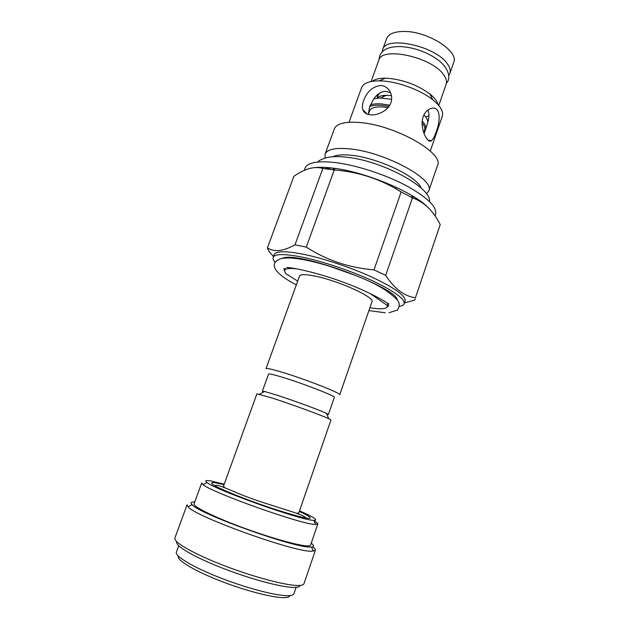 <?xml version="1.0" encoding="UTF-8"?>
<svg xmlns="http://www.w3.org/2000/svg" width="629" height="629" viewBox="0 0 629 629"><rect width="100%" height="100%" fill="white"/><g stroke="black" fill="none" stroke-linecap="round" stroke-linejoin="round"><path stroke-width="0.94" d="M382.621 49.667L386.607 38.628C388.62 33.769 394.674 31.379 404.785 31.466C428.302 31.497 459.099 51.468 453.698 62.389L449.853 73.475C450.804 70.652 449.947 67.413 447.29 63.749C435.527 45.815 385.475 35.279 382.621 49.667L382.212 51.877M448.776 75.449L449.853 73.475M371.102 81.534L378.8 60.242C381.52 46.216 431.612 56.948 443.524 74.584C446.213 78.185 447.093 81.353 446.165 84.097L438.751 105.491M438.02 104.65C437.289 101.332 434.568 97.778 429.851 93.973C417.727 85.088 403.771 79.859 387.999 78.279L385.262 78.185C379.208 78.177 374.853 79.223 372.195 81.338M349.024 122.27L361.581 87.683C363.389 83.193 369.302 80.921 379.326 80.866L382.589 80.992C398.762 81.896 420.966 90.23 432.783 99.799C440.536 106.144 443.704 111.632 442.281 116.255L430.275 151.039M380.97 85.497C385.278 85.898 388.494 88.343 390.633 92.84C391.938 96.143 392.016 99.453 390.868 102.755C388.533 110.476 377.314 115.767 370.434 114.824C366.455 114.462 363.916 112.717 362.815 109.588C362.107 106.961 362.383 103.942 363.641 100.554C367.1 91.378 372.871 86.362 380.97 85.497M423.113 116.79C424.724 112.528 427.28 109.792 430.771 108.558C440.701 105.145 440.843 120.658 436.133 131.941C434.741 136.281 433.208 139.158 431.533 140.574C427.846 144.505 419.221 128.442 423.113 116.79M368.335 114.47L369.593 106.867L373.823 98.745C377.518 93.674 381.646 91.236 386.222 91.425L390.601 92.77M389.752 105.177L381.74 103.95C376.975 103.581 373.186 103.895 370.371 104.909M373.823 98.745L380.388 98.014L391.623 99.311M391.458 95.647L386.371 95.294C381.764 95.349 378.737 96.3 377.274 98.155M427.806 110.114C429.308 112.874 429.316 116.908 427.822 122.207L425.754 128.874C426.187 126.618 424.992 123.999 422.177 121.012M423.891 114.926C426.486 117.607 427.799 120.037 427.822 122.207M425.754 128.874L424.08 133.647M423.529 131.941L425.401 129.896M423.482 131.988C425.684 129.731 425.212 126.712 422.059 122.922M388.95 106.427L381.669 105.342C376.464 104.933 372.47 105.35 369.695 106.6M353.364 172.063L354.292 172.723M368.342 114.47L369.64 110.861C370.968 107.771 375.482 106.482 383.195 107.009L387.991 107.653M380.655 180.72L380.168 180.971M383.116 95.506L383.58 96.559M382.951 95.529L383.431 96.63M378.304 98.077L378.092 97.322M377.086 98.171L378.21 95.042L379.877 92.982M325.083 154.191L334.306 128.953C336.609 123.488 345.187 121.358 360.055 122.553C395.421 125.234 444.514 153.303 437.501 165.49L428.781 190.917C435.441 179.815 385.797 152.43 350.518 148.971C335.697 147.453 327.214 149.191 325.083 154.191L325.067 158.028M410.619 196.798L413.937 196.806M426.383 193.905L428.781 190.917M332.914 168.116L335.336 170.066M334.486 169.995L332.71 168.092M332.953 156.731C336.892 154.805 343.387 154.364 352.421 155.418C378.76 158.209 417.216 176.71 421.076 187.937M327.111 168.265L327.166 168.902M331.86 167.99L324.831 168.627M418.041 200.266L414.833 197.372M304.216 170.428L305.057 168.147C307.487 162.4 317.842 160.568 336.138 162.659C357.06 165.364 385.412 174.61 406.098 185.555C427.413 197.388 437.241 206.988 435.567 214.363L435.04 215.904M427.759 207.232C413.229 192.057 365.732 172.11 334.101 168.273C326.49 167.267 320.137 167.031 315.027 167.573M267.419 247.881L293.885 176.309C304.798 168.658 314.453 166.025 322.858 168.423L334.243 169.972C358.31 171.772 380.608 179.084 401.145 191.908L412.467 197.821C424.095 201.98 433.342 210.888 440.214 224.561L415.423 297.776C404.25 296.228 394.336 288.742 385.671 275.345L374.003 269.865C349.323 267.875 326.75 260.296 306.284 247.118L294.977 244.87C283.215 251.301 274.032 252.3 267.419 247.881L268.638 250.932L273.473 256.53M322.858 168.423L294.977 244.87M306.284 247.118L334.243 169.972M401.145 191.908L374.003 269.865M385.671 275.345L412.467 197.821M440.214 224.561L415.423 297.776M404.486 302.958L414.511 300.151L415.274 298.956M273.159 257.371L274.165 254.635C275.84 250.924 285.629 250.814 303.516 254.297C324.006 258.488 352.397 268.033 373.571 277.884C395.444 288.42 405.972 296.125 405.147 301.016L404.211 303.776C405.005 298.972 394.454 291.313 372.549 280.817C351.352 270.997 322.952 261.444 302.47 257.198C284.583 253.668 274.81 253.731 273.159 257.371C272.711 258.668 273.379 260.312 275.172 262.293M399.541 306.339C402.183 305.922 403.739 305.065 404.211 303.776M281.202 258.566L284.143 257.693C302.926 252.811 395.893 287.461 397.206 299.648M388.966 305.639L386.953 307.204M284.418 270.895L283.821 268.441M388.014 304.302L388.753 303.988M355.998 275.62L328.346 265.823M387.684 303.343L387.149 306.803C385.962 309.146 380.215 309.444 369.899 307.691M297.682 281.116L285.519 273.45L284.512 270.454C285.252 268.583 289.261 268.04 296.558 268.835M370.017 293.444L387.024 305.277M299.506 276.068C300.481 274.11 306.056 274.213 316.23 276.367C339.935 281.312 375.191 297.572 371.967 301.723L339.715 394.784C341.964 393.573 305.309 379.169 281.878 372.171C271.814 369.16 266.523 367.996 266.004 368.68L299.506 276.068M262.364 391.191L268.536 374.09C268.992 373.524 273.725 374.609 282.736 377.345C303.61 383.666 336.271 396.412 334.345 397.394L328.385 414.574L326.365 413.339C320.019 410.234 293.2 400.374 276.414 394.996L264.707 391.505L262.364 391.191L263.63 392.056M326.86 414.448L328.385 414.574M225.017 487.892L223.429 486.366L256.931 393.77L272.561 398.149C291.408 404.258 321.702 415.352 328.747 418.702L330.98 419.999L298.744 513.036L296.55 513.225M299.302 511.416C306.606 514.75 310.207 516.904 310.113 517.871C310.985 520.875 271.689 509.246 240.49 496.981C221.369 489.425 211.721 484.755 211.548 482.97C212.091 482.16 216.242 482.75 224.01 484.755M224.223 484.188L211.478 481.075C205.825 480.037 204.346 480.532 207.043 482.561C215.094 489.684 298.201 519.373 312.707 520.277L313.871 520.387C318.722 520.332 313.926 517.156 299.506 510.842M317.794 524.036L310.592 545.06C310.38 545.681 309.216 545.956 307.094 545.886C298.06 545.642 268.622 537.308 240.608 526.835C212.555 516.362 192.773 506.369 194.062 503.798L201.705 482.923L203.049 484.629C211.242 492.263 299.286 523.729 314.453 524.413L317.794 524.036C317.959 523.43 316.717 522.353 314.06 520.804M194.738 501.95C191.035 501.824 190.162 502.736 192.12 504.686C198.803 513.728 293.405 547.765 309.893 547.002L311.552 546.978C314.296 546.687 314.193 545.429 311.229 543.204M315.396 550.241L303.98 583.681C303.658 584.632 302.313 585.214 299.962 585.426C289.749 586.448 256.797 578.114 225.662 566.226C194.471 554.353 172.999 542.025 174.901 537.976L187.08 504.804L188.063 506.785C194.746 516.417 294.482 552.325 311.654 551.216L315.396 550.241C315.624 549.463 314.704 548.315 312.629 546.79M300.064 585.41C299.884 586.487 298.555 587.14 296.078 587.368C286.116 588.422 254.132 580.339 224.309 568.852C194.424 557.388 174.319 545.547 176.851 541.781M296.117 587.344L293.932 593.721C293.601 594.696 292.304 595.309 290.048 595.569C280.432 596.803 250.358 589.436 222.186 578.586C193.96 567.751 174.54 556.178 176.387 552.097L178.699 545.791M289.977 595.608C289.686 596.606 288.42 597.236 286.171 597.511C276.878 598.737 248.078 591.7 221.298 581.338C194.471 570.99 176.206 559.912 178.29 556.028M414.118 196.924L411.5 197.286M425.723 117.049L428.939 115.681M376.637 95.451L377.557 96.858M446.401 83.24C451.087 78.68 449.287 68.184 437.454 59.44C426.053 51.625 413.567 47.324 399.973 46.522C391.788 46.664 386.159 48.174 383.1 51.035C380.514 53.339 379.201 56.138 379.161 59.425M385.262 78.185L379.326 80.866M429.851 93.973L432.783 99.799M386.371 95.294L380.388 98.014M365.009 111.876L364.741 112.63M396.341 187.371L395.845 188.779M354.434 172.338L354.253 172.841M362.815 109.588L367.116 114.069M431.533 140.574L428.27 140.228M317.818 161.999C318.353 160.812 321.23 159.365 326.451 157.667C331.703 156.472 338.119 156.299 345.691 157.14C381.709 160.332 431.691 187.599 429.521 201.555M286.745 267.482C294.773 267.71 323.157 274.158 348.285 284.111C374.577 294.113 389.555 304.467 388.816 304.019M296.314 284.898C272.121 272.184 269.251 263.056 280.762 258.684C294.341 255.201 330.689 264.911 361.148 277.766C378.257 284.701 390.593 292.454 398.165 301.039C399.8 303.98 399.541 306.999 397.386 310.097L389.036 312.715M385.137 312.77L368.893 310.592M388.219 303.689L387.149 306.803M285.322 268.221L284.512 270.454M326.365 413.339L328.747 418.702M264.707 391.505L259.478 394.171M214.796 485.682C217.917 484.487 220.166 486.013 235.388 492.13C261.688 504.002 303.728 513.453 305.883 517.942M207.043 482.561L203.049 484.629M313.871 520.387L315.679 524.515M192.12 504.686L188.063 506.785M311.552 546.978L313.376 551.161"/></g></svg>
